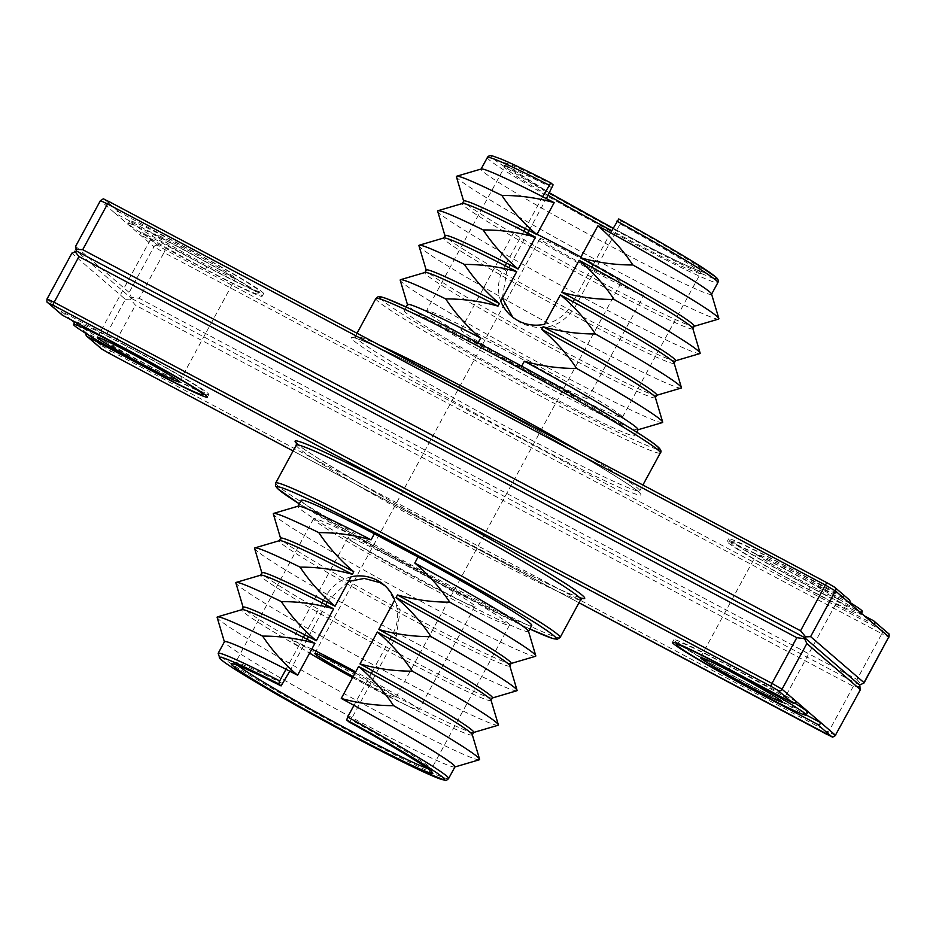 <?xml version="1.0" encoding="UTF-8"?>
<svg xmlns="http://www.w3.org/2000/svg" width="936" height="936" viewBox="0 0 936 936"><rect width="100%" height="100%" fill="white"/><g stroke="black" fill="none" stroke-linecap="round" stroke-linejoin="round"><path stroke-width="0.7" stroke-dasharray="4.68 3.51" d="M620.158 223.95A111.489 5.019 28.5 0 1 700.596 273.265L702.667 271.908L694.688 269.1C679.536 262.642 655.317 250.614 622.03 232.994L613.045 228.197A114.438 5.148 -151.5 0 0 622.054 233.005A114.438 5.148 -151.5 0 0 704.621 271.931A114.438 5.148 -151.5 0 0 621.071 220.943L620.158 223.95L574.739 307.605C560.957 327.19 543.009 332.35 520.907 323.084L511.29 316.029M573.335 254.335A46.168 2.083 28.5 0 1 621.176 282.625A46.168 2.083 28.5 0 1 587.878 266.865A46.168 2.083 28.5 0 1 540.037 238.563A46.168 2.083 28.5 0 1 573.335 254.335M353.153 676.553A46.168 2.083 -151.5 0 0 362.665 681.665A46.168 2.083 -151.5 0 0 395.963 697.425A46.168 2.083 -151.5 0 0 355.142 672.902M805.03 582.707A46.66 2.094 -151.5 0 0 838.679 598.63A46.66 2.094 -151.5 0 0 790.323 570.047A46.66 2.094 -151.5 0 0 756.674 554.112A46.66 2.094 -151.5 0 0 805.03 582.707M850.017 602.491A73.675 3.311 -151.5 0 0 786.064 566.374A73.675 3.311 -151.5 0 0 732.935 541.219A73.675 3.311 -151.5 0 0 809.277 586.369A73.675 3.311 -151.5 0 0 862.419 611.524M784.66 568.959A73.675 3.311 -151.5 0 0 731.531 543.804A73.675 3.311 -151.5 0 0 807.873 588.955A73.675 3.311 -151.5 0 0 861.015 614.11A73.675 3.311 -151.5 0 0 784.66 568.959M794.594 702.995A73.675 3.311 -151.5 0 0 731.285 667.274A73.675 3.311 -151.5 0 0 678.144 642.119A73.675 3.311 -151.5 0 0 754.498 687.27A73.675 3.311 -151.5 0 0 807.639 712.425M187.165 249.807A46.66 2.094 28.5 0 1 235.509 278.401A46.66 2.094 28.5 0 1 201.86 262.466A46.66 2.094 28.5 0 1 153.516 233.883A46.66 2.094 28.5 0 1 187.165 249.807M151.339 367.029A73.675 3.311 28.5 0 1 74.985 321.879A73.675 3.311 28.5 0 1 128.127 347.045A73.675 3.311 28.5 0 1 204.469 392.184A73.675 3.311 28.5 0 1 151.339 367.029M206.119 266.128A73.675 3.311 28.5 0 1 129.765 220.99A73.675 3.311 28.5 0 1 182.906 246.145A73.675 3.311 28.5 0 1 259.26 291.295A73.675 3.311 28.5 0 1 206.119 266.128M204.715 268.726A73.675 3.311 28.5 0 1 128.361 223.575A73.675 3.311 28.5 0 1 181.502 248.73A73.675 3.311 28.5 0 1 257.856 293.881A73.675 3.311 28.5 0 1 204.715 268.726M386.931 587.434L400.128 610.155L396.349 636.164L350.93 719.819L349.023 721.972M429.144 587.036A111.489 5.019 -151.5 0 0 509.558 625.108A111.489 5.019 -151.5 0 0 394.009 556.791A111.489 5.019 -151.5 0 0 313.595 518.72A111.489 5.019 -151.5 0 0 429.144 587.036M400.198 562.115A72.201 3.253 -151.5 0 0 348.133 537.463A72.201 3.253 -151.5 0 0 422.955 581.712A72.201 3.253 -151.5 0 0 475.032 606.364A72.201 3.253 -151.5 0 0 400.198 562.115M311.782 649.093A72.201 3.253 -151.5 0 0 291.938 640.949A72.201 3.253 -151.5 0 0 309.582 653.152M352.603 677.582A72.201 3.253 -151.5 0 0 366.76 685.199A72.201 3.253 -151.5 0 0 418.837 709.851A72.201 3.253 -151.5 0 0 355.703 671.872M541.991 379.209A111.489 5.019 -151.5 0 0 622.405 417.28A111.489 5.019 -151.5 0 0 506.856 348.952A111.489 5.019 -151.5 0 0 426.442 310.881A111.489 5.019 -151.5 0 0 541.991 379.209M694.208 326.184A131.134 5.897 28.5 0 1 693.974 326.36A131.134 5.897 28.5 0 1 599.625 281.408A131.134 5.897 28.5 0 1 463.718 201.345A131.134 5.897 28.5 0 1 463.729 201.041M718.567 319.094A149.304 6.716 28.5 0 1 611.149 267.918A149.304 6.716 28.5 0 1 456.405 176.752M675.488 360.688A131.134 5.897 28.5 0 1 675.242 360.851A131.134 5.897 28.5 0 1 580.905 315.9A131.134 5.897 28.5 0 1 444.986 235.837A131.134 5.897 28.5 0 1 444.998 235.544M699.835 353.597A149.304 6.716 28.5 0 1 592.429 302.41A149.304 6.716 28.5 0 1 437.674 211.255M656.756 395.179A131.134 5.897 28.5 0 1 656.51 395.343A131.134 5.897 28.5 0 1 562.173 350.392A131.134 5.897 28.5 0 1 426.254 270.329A131.134 5.897 28.5 0 1 426.266 270.036M681.115 388.089A149.304 6.716 28.5 0 1 573.698 336.913A149.304 6.716 28.5 0 1 418.954 245.747M638.024 429.671A131.134 5.897 28.5 0 1 637.779 429.846A131.134 5.897 28.5 0 1 543.442 384.895A131.134 5.897 28.5 0 1 407.534 304.82A131.134 5.897 28.5 0 1 407.534 304.528M662.384 422.581A149.304 6.716 28.5 0 1 554.966 371.405A149.304 6.716 28.5 0 1 400.222 280.238M454.943 766.865A131.134 5.897 28.5 0 1 454.709 767.029A131.134 5.897 28.5 0 1 360.36 722.077A131.134 5.897 28.5 0 1 224.453 642.014A131.134 5.897 28.5 0 1 224.464 641.71M472.282 734.655A131.134 5.897 28.5 0 1 472.27 734.947A131.134 5.897 28.5 0 1 377.688 690.171A131.134 5.897 28.5 0 1 241.792 609.804A131.134 5.897 28.5 0 1 242.026 609.64M473.675 732.361A131.134 5.897 28.5 0 1 473.429 732.537A131.134 5.897 28.5 0 1 379.092 687.586A131.134 5.897 28.5 0 1 243.184 607.522A131.134 5.897 28.5 0 1 243.196 607.218M491.014 700.163A131.134 5.897 28.5 0 1 491.002 700.456A131.134 5.897 28.5 0 1 396.419 655.68A131.134 5.897 28.5 0 1 260.512 575.312A131.134 5.897 28.5 0 1 260.758 575.149M492.406 697.87A131.134 5.897 28.5 0 1 492.16 698.045A131.134 5.897 28.5 0 1 397.823 653.094A131.134 5.897 28.5 0 1 261.916 573.019A131.134 5.897 28.5 0 1 261.916 572.727M509.746 665.66A131.134 5.897 28.5 0 1 509.734 665.964A131.134 5.897 28.5 0 1 415.151 621.176A131.134 5.897 28.5 0 1 279.244 540.821A131.134 5.897 28.5 0 1 279.49 540.645M511.138 663.378A131.134 5.897 28.5 0 1 510.892 663.542A131.134 5.897 28.5 0 1 416.555 618.591A131.134 5.897 28.5 0 1 280.636 538.528A131.134 5.897 28.5 0 1 280.648 538.235M479.302 759.775A149.304 6.716 28.5 0 1 371.885 708.587A149.304 6.716 28.5 0 1 217.14 617.432M498.034 725.271A149.304 6.716 28.5 0 1 390.616 674.095A149.304 6.716 28.5 0 1 235.872 582.929M516.766 690.78A149.304 6.716 28.5 0 1 409.348 639.604A149.304 6.716 28.5 0 1 254.604 548.438M528.466 631.168A131.134 5.897 28.5 0 1 528.466 631.472A131.134 5.897 28.5 0 1 433.871 586.685A131.134 5.897 28.5 0 1 297.976 506.317A131.134 5.897 28.5 0 1 298.221 506.154M535.486 656.288A149.304 6.716 28.5 0 1 428.08 605.101A149.304 6.716 28.5 0 1 273.335 513.946M301.252 500.292A131.134 5.897 -151.5 0 0 437.159 580.648A131.134 5.897 -151.5 0 0 531.742 625.435M513.045 354.288A72.201 3.253 -151.5 0 0 460.968 329.636A72.201 3.253 -151.5 0 0 535.801 373.873A72.201 3.253 -151.5 0 0 587.866 398.537A72.201 3.253 -151.5 0 0 513.045 354.288M580.917 257.072A72.201 3.253 28.5 0 1 644.062 295.051A72.201 3.253 28.5 0 1 591.985 270.399A72.201 3.253 28.5 0 1 517.163 226.149A72.201 3.253 28.5 0 1 536.995 234.292M396.349 636.164L393.073 633.344L391.435 636.363M393.073 633.344C398.596 622.487 399.145 611.372 394.723 599.999M351.035 576.798C339.721 579.864 331.087 586.685 325.108 597.262L323.47 600.28M390.031 638.949L372.703 670.855M322.066 602.866L304.738 634.772M371.3 673.452L353.972 705.358M303.334 637.369L286.018 669.275M521.68 366.175L521.083 367.275A131.134 5.897 28.5 0 1 634.748 435.708A131.134 5.897 28.5 0 1 516.684 378.32A131.134 5.897 28.5 0 1 404.258 310.565A131.134 5.897 28.5 0 1 477.383 344.085L478.027 342.904M655.364 397.472A131.134 5.897 28.5 0 1 655.352 397.765A131.134 5.897 28.5 0 1 537.287 340.376A131.134 5.897 28.5 0 1 424.862 272.622A131.134 5.897 28.5 0 1 425.108 272.446M505.147 265.684L503.51 268.702C497.905 279.443 496.981 290.242 500.737 301.076M544.424 324.277C556.335 321.82 565.356 315.327 571.463 304.785L573.113 301.766M674.084 362.969A131.134 5.897 28.5 0 1 674.084 363.273A131.134 5.897 28.5 0 1 556.019 305.885A131.134 5.897 28.5 0 1 443.594 238.13A131.134 5.897 28.5 0 1 443.839 237.955M523.879 231.192L506.551 263.098M574.517 299.181L591.833 267.275M692.815 328.477A131.134 5.897 28.5 0 1 692.804 328.77A131.134 5.897 28.5 0 1 574.751 271.393A131.134 5.897 28.5 0 1 462.325 203.627A131.134 5.897 28.5 0 1 462.571 203.463M542.599 196.689L525.283 228.595M593.237 264.677L610.564 232.771M711.547 293.986A131.134 5.897 28.5 0 1 711.535 294.278A131.134 5.897 28.5 0 1 593.482 236.89A131.134 5.897 28.5 0 1 481.057 169.135A131.134 5.897 28.5 0 1 481.291 168.971M621.071 220.943L618.778 218.965M502.328 298.139L506.774 271.522L508.903 267.602M510.307 265.017L527.635 233.111M529.039 230.525L546.367 198.619M521.083 367.275L477.383 344.085M834.783 587.34A2.948 2.878 -49.3 0 0 834.268 586.989L848.589 599.309L785.292 565.707A78.577 3.533 -151.5 0 0 728.617 538.879A78.577 3.533 -151.5 0 0 810.049 587.036L864.396 615.888M75.523 246.496L100.573 200.784L114.894 213.104A2.948 2.878 130.7 0 1 118.849 211.875L182.134 245.478A78.577 3.533 28.5 0 1 263.578 293.635A78.577 3.533 28.5 0 1 206.891 266.795L143.606 233.193A2.948 2.878 -49.3 0 0 139.651 234.433L114.894 213.104L180.73 248.063A78.577 3.533 28.5 0 1 262.174 296.221A78.577 3.533 28.5 0 1 205.487 269.392L139.651 234.433L153.96 246.765L129.145 292.465L131.356 297.25L139.195 298.303L164.011 252.603L881.852 633.73L857.037 679.431L139.195 298.303M796.349 701.567L730.513 666.607A78.577 3.533 -151.5 0 0 673.826 639.768A78.577 3.533 -151.5 0 0 755.27 687.937L806.235 714.987M71.604 320.112L61.507 311.419L127.354 346.378A78.577 3.533 28.5 0 1 208.786 394.536A78.577 3.533 28.5 0 1 152.112 367.696L86.276 332.748L74.564 322.663M62.139 315.011A2.948 2.878 130.7 0 1 61.507 311.419L47.198 299.087L72.013 253.387L125.401 299.368L100.585 345.068L86.276 332.748A2.948 2.878 -49.3 0 0 85.983 333.497M859.646 685.058L131.602 298.514L131.356 297.25M857.037 679.431L861.225 684.754M860.219 686.603L853.293 686.334L135.451 305.206L130.361 299.099L131.602 298.514L76.354 250.942M75.757 246.484L129.145 292.465M130.361 299.099L125.401 299.368M289.774 671.194L307.102 639.288M308.506 636.702L325.822 604.796M327.226 602.211L328.384 600.081L348.508 581.455M849.724 603.252L783.888 568.292A78.577 3.533 -151.5 0 0 727.213 541.464A78.577 3.533 -151.5 0 0 808.645 589.621L874.493 624.581M296.279 445.103A161.834 7.277 -151.5 0 0 463.999 544.284A161.834 7.277 -151.5 0 0 580.718 599.543M579.513 597.589A164.783 7.418 28.5 0 1 465.871 542.096A164.783 7.418 28.5 0 1 298.584 445.056M560.114 637.486A161.834 7.277 28.5 0 1 443.395 582.227A161.834 7.277 28.5 0 1 275.675 483.058M299.321 503.837A158.886 7.149 -151.5 0 0 441.523 584.415A158.886 7.149 -151.5 0 0 529.811 628.98L441.546 584.427L299.321 503.837M487.375 157.494A131.134 5.897 -151.5 0 0 623.271 237.861A131.134 5.897 -151.5 0 0 717.853 282.637M713.595 278.343A128.185 5.768 28.5 0 1 624.218 234.866A128.185 5.768 28.5 0 1 497.636 162.033A128.185 5.768 28.5 0 1 550.813 182.883M622.405 417.28L700.596 273.265A111.489 5.019 28.5 0 1 620.182 235.193A111.489 5.019 28.5 0 1 611.711 230.677M375.886 298.502A161.834 7.277 -151.5 0 0 543.594 397.683A161.834 7.277 -151.5 0 0 660.325 452.942M656.779 448.976A158.886 7.149 28.5 0 1 544.541 394.688A158.886 7.149 28.5 0 1 381.139 299.309M522.054 438.61A164.783 7.418 -151.5 0 0 638.598 491.915A164.783 7.418 -151.5 0 0 470.129 393.904A164.783 7.418 -151.5 0 0 353.586 340.599A164.783 7.418 -151.5 0 0 522.054 438.61M580.554 451.912A161.834 7.277 28.5 0 1 639.721 490.885A161.834 7.277 28.5 0 1 522.99 435.626A161.834 7.277 28.5 0 1 355.282 336.445A161.834 7.277 28.5 0 1 379.057 344.939M427.623 768.526A111.489 5.019 -151.5 0 0 431.367 769.123A111.489 5.019 -151.5 0 0 350.93 719.819M448.625 778.506A131.134 5.897 28.5 0 1 354.042 733.719A131.134 5.897 28.5 0 1 218.146 653.363M553.106 184.86A114.438 5.148 -151.5 0 0 549.479 192.863L504.644 164.397L504.633 166.865A111.489 5.019 28.5 0 1 552.193 187.867M548.157 195.32A111.489 5.019 28.5 0 1 504.633 166.865L426.442 310.881M873.346 620.638L887.656 632.958L882.8 630.735L164.947 249.619L157.915 245.524L143.606 233.193M118.849 211.875L104.528 199.543A2.948 2.878 130.7 0 0 100.573 200.784L100.433 200.608M578.975 602.761L293.097 450.976L578.986 602.749M853.293 686.334L828.477 732.034L110.623 350.918L135.451 305.206M47.818 302.679A2.948 2.878 -49.3 0 1 47.198 299.087L47.057 298.912M108.81 353.129A2.948 0.597 118 0 0 110.623 350.918L100.585 345.068A2.948 2.878 130.7 0 0 101.217 348.66M835.567 735.392L828.477 732.034A2.948 0.597 118 0 1 826.652 734.245M157.915 245.524A2.948 2.878 130.7 0 0 153.96 246.765L164.011 252.603A2.948 0.597 118 0 0 164.947 249.619M882.8 630.735A2.948 0.597 118 0 1 881.852 633.73L888.943 637.077M282.964 683.736A111.489 5.019 -151.5 0 0 235.404 662.735A111.489 5.019 -151.5 0 0 237.943 665.543M328.384 600.081L325.108 597.262M205.487 269.392L206.891 266.795M180.73 248.063L182.134 245.478M127.354 346.378L125.951 348.964M152.112 367.696L150.813 370.083M755.27 687.937L753.971 690.323M730.513 666.607L729.109 669.193M783.888 568.292L785.292 565.707M808.645 589.621L810.049 587.036M506.774 271.522L503.51 268.702M574.739 307.605L571.463 304.785M296.361 442.904C294.77 445.723 383.058 498.619 465.847 542.084C516.953 569.111 552.93 586.907 573.803 595.436L582.52 598.279M357.025 333.239L355.282 336.445L353.48 337.72C350.251 336.586 360.524 338.692 389.938 353.036C411.899 363.566 438.645 377.196 470.153 393.916C552.93 437.369 641.23 490.277 639.639 493.096L639.721 490.885L642.903 485.023M395.963 697.425L621.176 282.625M782.484 702.117L838.679 598.63M732.935 541.219L731.531 543.804M677.336 643.617L678.144 642.119M179.326 381.888L235.509 278.401M129.765 220.99L128.361 223.575M509.558 625.108L431.367 769.123L431.356 771.603M348.133 537.463L291.938 640.949M460.968 329.636L517.163 226.149M587.866 398.537L644.062 295.051M406.189 307.008L404.258 310.565M636.679 432.151L634.748 435.708M475.032 606.364L418.837 709.851M313.595 518.72L235.404 662.735L233.333 664.08M386.931 587.422L384.17 585.047M262.174 296.221L263.578 293.635M259.26 291.295L257.856 293.881M208.786 394.536L207.382 397.121M203.65 393.693L204.469 392.184M97.321 337.358L153.516 233.883M673.826 639.768L672.422 642.365M727.213 541.464L728.617 538.879M861.436 613.337L861.015 614.11M700.491 657.598L756.674 554.112M314.824 653.363L540.037 238.563"/><path stroke-width="1.4" d="M597.87 225.845C611.302 237.147 622.966 250.181 632.853 264.97C614.929 264.993 597.484 262.595 580.542 257.751L597.87 225.845A131.134 5.897 28.5 0 1 610.564 232.771L618.778 218.965A128.185 5.768 28.5 0 1 713.595 278.343M355.142 672.902A46.168 2.083 -151.5 0 0 348.122 669.135A46.168 2.083 -151.5 0 0 314.824 653.363A46.168 2.083 -151.5 0 0 353.153 676.553M734.14 673.522A46.66 2.094 28.5 0 1 782.484 702.117A46.66 2.094 28.5 0 1 748.835 686.182A46.66 2.094 28.5 0 1 700.491 657.598A46.66 2.094 28.5 0 1 734.14 673.522M729.881 669.86A73.675 3.311 -151.5 0 0 676.74 644.705A73.675 3.311 -151.5 0 0 753.094 689.855A73.675 3.311 -151.5 0 0 806.235 715.01A73.675 3.311 -151.5 0 0 729.881 669.86M145.677 365.953A46.66 2.094 -151.5 0 0 179.326 381.888A46.66 2.094 -151.5 0 0 130.97 353.293A46.66 2.094 -151.5 0 0 97.321 337.358A46.66 2.094 -151.5 0 0 145.677 365.953M149.935 369.615A73.675 3.311 28.5 0 1 73.581 324.476A73.675 3.311 28.5 0 1 126.723 349.631A73.675 3.311 28.5 0 1 203.065 394.781A73.675 3.311 28.5 0 1 149.935 369.615M348.508 581.455L364.303 578.436L379.969 582.66L384.322 585.374M355.703 671.872A72.201 3.253 -151.5 0 0 344.015 665.601A72.201 3.253 -151.5 0 0 311.782 649.093M309.582 653.152A72.201 3.253 -151.5 0 0 352.603 677.582M580.542 257.751A131.134 5.897 28.5 0 1 593.237 264.677A131.134 5.897 28.5 0 1 694.208 326.184L692.874 328.653M632.853 264.97A149.304 6.716 28.5 0 1 718.86 318.568A149.304 6.716 28.5 0 1 718.567 319.094L694.149 326.301M561.811 292.254L579.138 260.348C592.582 271.639 604.235 284.684 614.121 299.473C596.197 299.497 578.764 297.086 561.811 292.254A131.134 5.897 28.5 0 1 574.517 299.181A131.134 5.897 28.5 0 1 675.488 360.688L674.142 363.156M614.121 299.473A149.304 6.716 28.5 0 1 700.128 353.059A149.304 6.716 28.5 0 1 699.835 353.597L675.418 360.805M595.39 333.965A149.304 6.716 28.5 0 1 681.396 387.551L674.084 362.969A131.134 5.897 28.5 0 0 573.113 301.766A131.134 5.897 28.5 0 0 560.407 294.84C573.85 306.13 585.503 319.176 595.39 333.965C577.465 333.988 560.032 331.578 543.091 326.746A131.134 5.897 28.5 0 1 656.756 395.179L655.411 397.648M681.396 387.551A149.304 6.716 28.5 0 1 681.115 388.089L656.698 395.296M543.091 326.746L541.675 329.332C555.118 340.622 566.783 353.668 576.658 368.456C558.733 368.48 541.3 366.081 524.359 361.237A131.134 5.897 28.5 0 1 638.024 429.671L636.679 432.151M576.658 368.456A149.304 6.716 28.5 0 1 662.665 422.054A149.304 6.716 28.5 0 1 662.384 422.581L637.966 429.788M353.972 705.358A131.134 5.897 28.5 0 1 454.943 766.865L448.625 778.506A131.134 5.897 28.5 0 0 347.654 716.999L353.972 705.358A131.134 5.897 28.5 0 0 341.277 698.432L358.605 666.514A131.134 5.897 28.5 0 1 371.3 673.452A131.134 5.897 28.5 0 1 472.282 734.655L479.595 759.236A149.304 6.716 28.5 0 1 479.302 759.775L454.884 766.982M371.3 673.452L372.703 670.855A131.134 5.897 28.5 0 1 473.675 732.361L472.341 734.83M377.337 632.022C390.768 643.313 402.433 656.358 412.32 671.147C394.384 671.17 376.951 668.772 360.009 663.928L377.337 632.022A131.134 5.897 28.5 0 1 390.031 638.949A131.134 5.897 28.5 0 1 491.014 700.163L498.326 724.745A149.304 6.716 28.5 0 1 498.034 725.271L473.616 732.478M390.031 638.949L391.435 636.363A131.134 5.897 28.5 0 1 492.406 697.87L491.061 700.339M449.771 602.164A149.304 6.716 28.5 0 1 535.778 655.75L528.466 631.168A131.134 5.897 28.5 0 0 414.788 563.039C428.232 574.33 439.885 587.375 449.771 602.164C431.847 602.187 414.414 599.777 397.461 594.945L396.057 597.531A131.134 5.897 28.5 0 1 509.746 665.66L517.046 690.253A149.304 6.716 28.5 0 1 516.766 690.78L492.348 697.987M397.461 594.945A131.134 5.897 28.5 0 1 511.138 663.378L509.792 665.847M224.394 641.827L217.14 617.432A149.304 6.716 28.5 0 1 217.433 616.894L242.026 609.64A131.134 5.897 28.5 0 1 303.334 637.369A131.134 5.897 28.5 0 1 314.917 643.324L297.589 675.23C284.064 663.835 272.399 650.789 262.606 636.106C280.39 636.059 297.823 638.469 314.917 643.324M217.433 616.894A149.304 6.716 28.5 0 1 262.606 636.106M243.126 607.335L235.872 582.929A149.304 6.716 28.5 0 1 236.164 582.403L260.758 575.149A131.134 5.897 28.5 0 1 322.066 602.866A131.134 5.897 28.5 0 1 333.637 608.833L316.321 640.739C302.784 629.331 291.131 616.298 281.338 601.614C299.122 601.567 316.555 603.977 333.637 608.833M236.164 582.403A149.304 6.716 28.5 0 1 281.338 601.614M254.884 547.911L279.49 540.645A131.134 5.897 28.5 0 1 352.369 574.33C335.287 569.474 317.854 567.076 300.058 567.111A149.304 6.716 28.5 0 0 254.884 547.911A149.304 6.716 28.5 0 0 254.604 548.438L261.858 572.844M273.616 513.408L298.221 506.154A131.134 5.897 28.5 0 1 371.101 539.838C354.019 534.982 336.586 532.584 318.79 532.619A149.304 6.716 28.5 0 0 273.616 513.408A149.304 6.716 28.5 0 0 273.335 513.946L280.589 538.352M528.524 631.355L531.742 625.435A131.134 5.897 -151.5 0 0 418.064 557.002L374.377 533.801L371.101 539.838M414.788 563.039L418.064 557.002M536.995 234.292A72.201 3.253 28.5 0 1 569.24 250.801A72.201 3.253 28.5 0 1 580.917 257.072M374.377 533.801A131.134 5.897 -151.5 0 0 301.252 500.292L298.034 506.2M279.302 540.704L280.648 538.235A131.134 5.897 28.5 0 1 353.773 571.744C340.248 560.348 328.583 547.303 318.79 532.619M535.778 655.75A149.304 6.716 28.5 0 1 535.486 656.288L511.068 663.495M396.057 597.531C409.5 608.821 421.165 621.867 431.04 636.655C413.115 636.679 395.682 634.269 378.741 629.437A131.134 5.897 28.5 0 1 391.435 636.363M378.741 629.437L394.723 599.999A39.289 38.434 -49.3 0 0 384.17 585.047A39.289 38.434 -49.3 0 0 351.035 576.798L335.041 606.235C321.516 594.84 309.851 581.794 300.058 567.111M260.582 575.195L261.916 572.727A131.134 5.897 28.5 0 1 323.47 600.28A131.134 5.897 28.5 0 1 335.041 606.235M431.04 636.655A149.304 6.716 28.5 0 1 517.046 690.253M360.009 663.928A131.134 5.897 28.5 0 1 372.703 670.855M241.851 609.687L243.196 607.218A131.134 5.897 28.5 0 1 304.738 634.772A131.134 5.897 28.5 0 1 316.321 640.739M412.32 671.147A149.304 6.716 28.5 0 1 498.326 724.745M286.018 669.275L279.688 680.917A131.134 5.897 28.5 0 0 218.146 653.363L224.464 641.71A131.134 5.897 28.5 0 1 286.018 669.275A131.134 5.897 28.5 0 1 297.589 675.23M358.605 666.514C372.037 677.816 383.701 690.85 393.588 705.65C375.664 705.674 358.219 703.264 341.277 698.432M393.588 705.65A149.304 6.716 28.5 0 1 479.595 759.236M353.773 571.744L352.369 574.33M323.47 600.28L322.066 602.866M304.738 634.772L303.334 637.369M478.027 342.904L480.659 338.048C467.134 326.641 455.469 313.607 445.688 298.912C463.472 298.876 480.905 301.287 497.987 306.13L499.391 303.545C485.866 292.149 474.201 279.103 464.408 264.42C482.204 264.385 499.637 266.783 516.719 271.639L500.737 301.076A39.289 38.434 130.7 0 0 511.29 316.029A39.289 38.434 130.7 0 0 544.424 324.277L560.407 294.84M406.189 307.008L407.534 304.528A131.134 5.897 28.5 0 1 480.659 338.048M524.359 361.237L521.68 366.175M541.675 329.332A131.134 5.897 28.5 0 1 655.364 397.472L662.665 422.054M407.476 304.645L400.222 280.238A149.304 6.716 28.5 0 1 400.514 279.712L425.108 272.446A131.134 5.897 28.5 0 1 497.987 306.13M400.514 279.712A149.304 6.716 28.5 0 1 445.688 298.912M426.208 270.153L418.954 245.747A149.304 6.716 28.5 0 1 419.234 245.22L443.839 237.955A131.134 5.897 28.5 0 1 505.147 265.684A131.134 5.897 28.5 0 1 516.719 271.639M419.234 245.22A149.304 6.716 28.5 0 1 464.408 264.42M424.932 272.505L426.266 270.036A131.134 5.897 28.5 0 1 499.391 303.545M444.939 235.661L437.674 211.255A149.304 6.716 28.5 0 1 437.966 210.717L462.571 203.463A131.134 5.897 28.5 0 1 523.879 231.192A131.134 5.897 28.5 0 1 535.45 237.147L518.123 269.053C504.598 257.657 492.933 244.612 483.14 229.928C500.924 229.882 518.368 232.292 535.45 237.147M443.652 238.013L444.998 235.544A131.134 5.897 28.5 0 1 506.551 263.098A131.134 5.897 28.5 0 1 518.123 269.053M579.138 260.348A131.134 5.897 28.5 0 1 591.833 267.275A131.134 5.897 28.5 0 1 692.815 328.477L700.128 353.059M437.966 210.717A149.304 6.716 28.5 0 1 483.14 229.928M463.659 201.158L456.405 176.752A149.304 6.716 28.5 0 1 456.698 176.225L481.291 168.971A131.134 5.897 28.5 0 1 542.599 196.689A131.134 5.897 28.5 0 1 554.182 202.656L536.855 234.562C523.329 223.154 511.664 210.12 501.871 195.437C519.655 195.39 537.088 197.8 554.182 202.656M462.384 203.51L463.729 201.041A131.134 5.897 28.5 0 1 525.283 228.595A131.134 5.897 28.5 0 1 536.855 234.562M610.564 232.771A131.134 5.897 28.5 0 1 711.547 293.986L718.86 318.568M456.698 176.225A149.304 6.716 28.5 0 1 501.871 195.437M573.113 301.766L574.517 299.181M506.551 263.098L505.147 265.684M591.833 267.275L593.237 264.677M525.283 228.595L523.879 231.192M546.367 198.619L553.106 184.86L550.813 182.883L542.599 196.689M512.717 317.199L502.328 298.139M508.903 267.602L510.307 265.017M527.635 233.111L529.039 230.525M861.436 613.337L862.419 611.524A73.675 3.311 -151.5 0 0 850.017 602.491M874.493 624.581L835.415 590.92L810.599 636.632L863.986 682.613L888.802 636.901L874.493 624.581A2.948 2.878 -49.3 0 0 873.346 620.638L864.396 615.888M794.594 702.995A73.675 3.311 -151.5 0 1 807.639 712.425L806.235 715.01L821.106 722.885L796.349 701.567A2.948 2.878 130.7 0 1 792.394 702.796L729.109 669.193A78.577 3.533 -151.5 0 0 672.422 642.365A78.577 3.533 -151.5 0 0 753.866 690.522L817.151 724.125A2.948 2.878 -49.3 0 0 821.106 722.885L835.427 735.216L860.476 689.504L835.427 735.216A2.948 2.878 -49.3 0 1 831.472 736.445L817.151 724.125M792.394 702.796L778.085 690.464L771.053 686.38L53.2 305.253L48.344 303.03L62.653 315.362L125.951 348.964A78.577 3.533 28.5 0 1 207.382 397.121A78.577 3.533 28.5 0 1 150.708 370.282L87.411 336.679L101.731 349.011L108.763 353.106L293.097 450.965L108.787 353.118A2.948 0.597 118 0 0 108.81 353.129A2.948 0.597 118 0 1 108.763 353.106M74.564 322.663L71.604 320.112M796.805 637.685L78.963 256.569L54.148 302.269L771.989 683.397L796.805 637.685L804.644 638.738L806.855 643.535L860.242 689.504L859.646 685.058L864.022 682.964L888.802 636.901A2.948 2.878 -49.3 0 0 888.182 633.321C889.001 633.181 889.258 634.433 888.943 637.077M804.644 638.738L804.398 637.475L76.354 250.942L75.757 246.484M72.013 253.387L76.354 250.942M74.775 251.234L78.963 256.569M859.646 685.058L804.398 637.475L805.639 636.889L800.549 630.782L82.707 249.666L75.781 249.397M810.599 636.632L805.639 636.889M431.192 771.276L431.356 771.603C431.882 770.199 394.313 746.671 349.046 721.995L346.741 720.006L347.654 716.999M349.023 721.972A114.438 5.148 28.5 0 1 422.113 769.93A114.438 5.148 28.5 0 1 263.39 685.655A114.438 5.148 28.5 0 1 281.069 685.889L278.776 683.923A128.185 5.768 -151.5 0 0 254.089 681.08A128.185 5.768 -151.5 0 0 433.579 776.377A128.185 5.768 -151.5 0 0 346.741 720.006M233.696 664.045L233.333 664.08C235.93 664.045 251.854 671.323 281.092 685.912L289.774 671.194M307.102 639.288L308.506 636.702M325.822 604.796L327.226 602.211M279.688 680.917L278.776 683.923M62.653 315.362A2.948 2.878 130.7 0 1 62.139 315.011L47.818 302.679A2.948 2.878 -49.3 0 0 48.344 303.03M85.983 333.497A2.948 2.878 -49.3 0 0 87.411 336.679M800.549 630.782L825.376 585.082L835.415 590.92A2.948 2.878 -49.3 0 0 834.783 587.34L849.104 599.672A2.948 2.878 130.7 0 1 849.724 603.252M550.813 182.883L550.789 182.859C528.313 171.405 511.688 163.437 500.912 158.968L493.061 156.136C490.324 155.247 488.416 155.704 487.375 157.494L481.116 169.018M582.52 598.279L580.718 599.543A161.834 7.277 -151.5 0 0 413.01 500.374A161.834 7.277 -151.5 0 0 296.279 445.103L296.361 442.904M298.584 445.056A164.783 7.418 28.5 0 1 413.946 497.379A164.783 7.418 28.5 0 1 579.513 597.589M560.114 637.486L557.271 639.265L552.743 638.504L529.811 628.992A158.886 7.149 -151.5 0 0 534.585 622.463A158.886 7.149 -151.5 0 0 391.459 541.3A158.886 7.149 -151.5 0 0 299.321 503.837L277.465 488.545L275.5 485.866L275.675 483.058A161.834 7.277 28.5 0 1 392.406 538.317A161.834 7.277 28.5 0 1 560.114 637.486L580.718 599.543M618.755 218.954C649.9 236.083 675.113 250.591 694.395 262.489L715.9 277.126C718.134 278.951 718.789 280.788 717.853 282.637A131.134 5.897 -151.5 0 0 616.882 221.13M492.605 353.773A161.834 7.277 -151.5 0 0 375.886 298.502C378.261 296.595 377.653 295.437 386.626 298.631L408.377 308.026C430.548 318.38 459.237 332.9 494.454 351.562C567.544 390.277 645.068 435.322 657.283 446.308C660.839 449.327 661.857 451.538 660.325 452.942A161.834 7.277 -151.5 0 0 492.605 353.773M381.139 299.309A158.886 7.149 28.5 0 1 494.43 351.55M379.057 344.939A161.834 7.277 28.5 0 1 472.001 391.716A161.834 7.277 28.5 0 1 580.554 451.912M237.943 665.543A111.489 5.019 -151.5 0 0 350.953 731.051A111.489 5.019 -151.5 0 0 427.623 768.526M548.929 185.047A131.134 5.897 -151.5 0 0 487.375 157.494M549.479 192.863A114.438 5.148 -151.5 0 0 613.045 228.197L549.49 192.863M611.711 230.677A111.489 5.019 28.5 0 1 548.157 195.32M104.528 199.543L109.348 201.743M834.783 587.34L827.213 582.882A2.948 0.597 -62 0 0 825.376 585.082L107.523 203.954A2.948 0.597 -62 0 1 109.372 201.755L827.19 582.871A2.948 0.597 -62 0 1 827.237 582.894L834.268 586.989M578.986 602.749L831.472 736.445M806.855 643.535L782.04 689.235L796.349 701.567M827.213 582.882L109.372 201.755A2.948 0.597 -62 0 1 109.395 201.766C100.444 197.917 105.452 198.245 100.433 200.608L107.523 203.954L82.707 249.666M771.053 686.38A2.948 0.597 118 0 1 771.989 683.397L782.04 689.235A2.948 2.878 130.7 0 1 778.085 690.464M71.978 253.024L47.057 298.912L54.148 302.269A2.948 0.597 118 0 0 53.2 305.253M494.477 351.585A158.886 7.149 28.5 0 1 656.779 448.976M101.731 349.011A2.948 2.878 130.7 0 1 101.217 348.66L86.896 336.328M578.975 602.761L826.628 734.245A2.948 0.597 118 0 0 826.628 734.245A2.948 0.597 118 0 0 826.652 734.245M375.886 298.502L357.025 333.239M676.74 644.705L677.336 643.617M73.581 324.476L74.974 321.902M275.675 483.058L296.279 445.103M717.853 282.637L711.606 294.161M100.433 200.608L75.523 246.496M203.065 394.781L203.65 393.693M660.325 452.942L642.903 485.023M47.818 302.679C46.999 302.819 46.742 301.556 47.057 298.912M888.182 633.321L873.861 620.989M101.217 348.66L108.787 353.118M826.628 734.245C835.555 738.083 830.548 737.755 835.567 735.392M218.146 653.363L220.1 658.862C229.659 667.637 284.836 699.812 340.669 729.764C371.885 746.507 397.777 759.751 418.357 769.521L444.787 780.214C445.782 780.764 447.069 780.191 448.625 778.506"/></g></svg>
